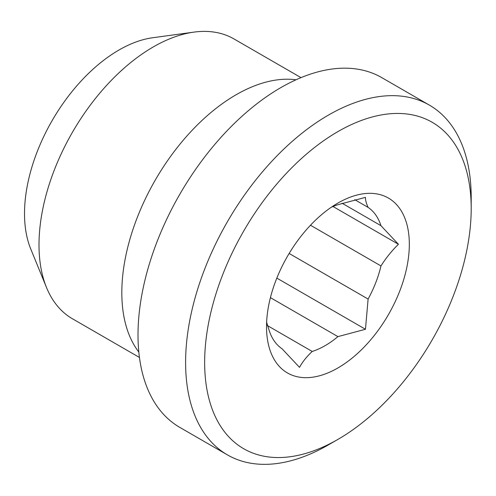 <?xml version="1.0" encoding="UTF-8"?>
<svg xmlns="http://www.w3.org/2000/svg" width="496" height="496" viewBox="0 0 496 496"><rect width="100%" height="100%" fill="white"/><g stroke="black" fill="none" stroke-linecap="round" stroke-linejoin="round"><path stroke-width="0.74" d="M337.925 367.945A100.973 58.299 -60 0 1 266.526 326.721A100.973 58.299 -60 0 1 322.251 214.117A100.973 58.299 -60 0 1 337.925 203.056A100.973 58.299 -60 0 1 409.324 244.274A100.973 58.299 -60 0 1 337.925 367.945M331.179 207.316A82.795 47.802 -60 0 1 337.925 204.705L365.459 197.358C365.354 200.018 366.24 203.36 368.113 207.402A82.795 47.802 -60 0 1 380.965 225.686L398.437 244.28C391.927 250.623 386.105 257.846 380.965 265.937A82.795 47.802 -60 0 1 368.113 299.057L365.459 329.27L337.925 336.617A82.795 47.802 -60 0 1 325.072 345.681A82.795 47.802 -60 0 1 312.22 351.453C306.844 356.444 302.603 361.739 299.503 367.35L282.032 348.756A82.795 47.802 -60 0 1 269.179 330.472L266.625 322.264M227.435 454.894L179.831 427.409A201.946 116.591 -60 0 1 179.831 194.227A201.946 116.591 -60 0 1 381.777 77.63L429.375 105.115A201.946 116.591 -60 0 1 471.2 197.557L471.2 208.549A188.48 108.822 -60 0 1 337.925 439.394L328.402 444.887A201.946 116.591 -60 0 1 227.435 454.894A201.946 116.591 -60 0 1 227.428 221.706A201.946 116.591 -60 0 1 429.375 105.115M328.408 444.887L328.408 444.887A201.946 116.591 -60 0 1 328.402 444.887L337.925 439.394A188.48 108.822 -60 0 1 204.65 362.446A188.48 108.822 -60 0 1 337.925 131.601A188.48 108.822 -60 0 1 471.2 208.549M139.444 357.455L72.466 318.785A161.553 93.273 -60 0 1 46.525 287.556A161.553 93.273 -60 0 1 72.459 132.234A161.553 93.273 -60 0 1 193.998 32.11A161.553 93.273 -60 0 1 234.019 38.961L300.998 77.63M138.818 352.061A161.553 93.273 -60 0 1 155.285 180.054A161.553 93.273 -60 0 1 296.013 79.794M267.27 325.5L312.22 351.453M368.113 207.402L354.733 199.677M342.097 203.248L380.965 225.686M380.965 265.937L310.471 225.24M289.137 253.462L368.113 299.057M337.925 336.617L270.413 297.637M333.021 206.51L398.437 244.28M46.525 287.556L30.733 248.942A133.573 77.122 -60 0 1 52.179 120.528A133.573 77.122 -60 0 1 152.669 37.746L193.998 32.11M276.83 278.101L365.459 329.27"/></g></svg>
